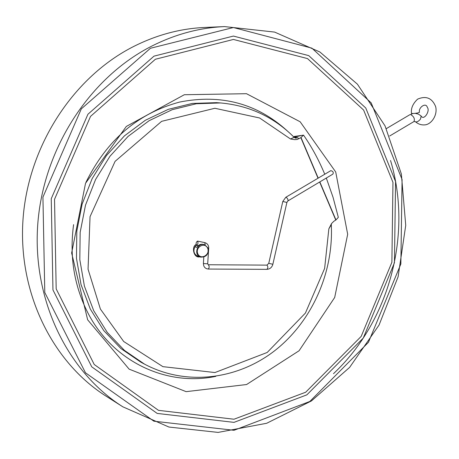 <?xml version="1.0" encoding="UTF-8"?>
<svg xmlns="http://www.w3.org/2000/svg" width="459" height="459" viewBox="0 0 459 459"><rect width="100%" height="100%" fill="white"/><g stroke="black" fill="none" stroke-linecap="round" stroke-linejoin="round"><path stroke-width="0.69" d="M196.567 245.318L196.601 245.33C198.064 244.165 198.363 242.748 197.49 241.09C196.045 242.209 195.741 243.62 196.567 245.318M332.844 174.15C333.779 172.435 333.108 171.27 330.824 170.645L285.773 197.301L286.496 197.49L287.489 198.644L288.086 200.084L287.919 200.922L332.844 174.15M204.375 244.704L203.521 244.446C200.755 243.821 198.5 244.802 196.756 247.384L194.886 246.81C193.004 251.165 193.979 254.315 197.8 256.248L200.531 257.12C193.337 255.158 197.33 242.26 204.375 244.704L207.818 247.768C208.96 254.125 206.533 257.241 200.531 257.12M196.303 245.117L194.886 246.81M324.725 174.145C318.73 159.83 311.667 146.828 303.542 135.141L300.834 137.671L297.157 139.473L294.712 139.651L290.501 138.985L294.121 137.316C273.908 116.993 249.409 105.541 220.618 102.954L216.487 102.65L192.327 103.436L168.304 109.34L145.371 120.258L124.458 135.853L106.454 155.572L92.127 178.654L82.104 204.175L76.814 231.084L76.464 258.268L81.036 284.603L90.291 309.033L103.78 330.606L120.895 348.524L140.902 362.191L144.556 364.153C185.832 386.145 237.068 379.788 274.43 350.928C311.764 321.902 333.699 272.778 331.3 224.807M326.309 178.046L333.056 197.336L338.323 217.348L335.954 219.953L333.894 221.238L331.553 223.539L328.851 228.84L324.628 268.429L305.419 313.067L267.19 352.472L214.932 372.547L162.899 366.655L123.689 341.502L100.395 309.045L88.053 269.198L90.044 216.677L115.077 161.361L161.631 121.337L214.875 108.272L259.61 117.98L290.501 138.985M207.606 248.101C210.658 254.59 200.847 260.465 197.858 253.907C194.782 247.384 204.662 241.532 207.606 248.101M331.524 223.585L331.3 224.767L328.851 228.84M298.884 138.802L297.736 137.723L294.121 137.316L295.659 138.176L297.736 137.723M303.542 135.141L294.202 136.472L293.72 136.908M87.64 319.785L71.638 253.001L85.529 183.302L126.311 126.449L184.323 94.726L246.494 93.699L300.157 121.784L335.713 171.987L347.681 234.256L334.691 297.472L299.067 350.768L246.575 384.533L186.13 391.659L129.117 369.134L87.64 319.785M73.589 224.635C69.47 255.583 73.876 284.287 86.814 310.749C111.371 361.032 165.791 386.811 215.793 376.374M287.168 130.781C256.937 103.424 221.089 93.854 179.618 102.07C138.079 113.189 106.855 139.955 85.936 182.361M155.4 59.251L233.419 39.451L307.49 58.58L363.614 110.045L392.967 182.384L391.883 262.296L361.187 336.395L305.677 392.227L233.981 419.228L158.481 410.346L94.238 364.503L56.182 288.912L54.529 199.304L90.543 116.374L155.4 59.251M415.28 113.339L418.47 114.142L421.144 116.001L420.519 119.024C418.522 121.428 416.835 122.323 415.452 121.727C418.442 124.332 421.878 125.353 425.757 124.773C432.344 123.396 437.771 114.171 435.591 106.471C432.028 97.996 426.032 95.558 417.598 99.15C412.859 103.665 410.816 108.387 411.482 113.31C412.297 113.654 414.368 113.534 417.707 112.954L419.486 112.3C418.074 107.865 425.895 101.823 427.352 107.423C430.387 110.826 423.835 121.027 421.161 116.018M153.994 56.141L233.413 36.066L308.741 55.619L365.771 108.008L395.56 181.563L394.436 262.772L363.258 338.076L306.859 394.855L233.987 422.372L157.179 413.421L91.76 366.85L52.957 289.933L51.247 198.69L87.927 114.251L153.994 56.141M150.443 48.27L233.401 27.529L311.902 48.155L371.188 102.891L402.078 179.503L400.856 263.971L368.451 342.299L309.842 401.459L233.998 430.295L153.885 421.196L85.477 372.783L44.787 292.515L42.928 197.135L81.318 108.875L150.443 48.27M149.554 47.248C173.835 34.614 198.833 27.729 224.549 26.593L274.608 32.084L319.889 51.999L357.418 84.181L385.038 125.869L401.361 173.995L405.733 225.352L398.114 276.743L379.048 325.075L349.62 367.389L311.443 400.931L266.696 423.267L218.111 432.407L168.941 427.048L122.823 406.806C67.875 372.083 32.646 300.811 37.661 225.644C42.727 150.512 88.145 79.476 149.554 47.248M122.823 406.806L106.178 396.232C52.527 362.317 18.159 293.106 22.95 220.28C27.787 147.494 71.879 78.73 131.699 47.489C155.354 35.24 179.739 28.556 204.846 27.448L224.549 26.593M205.23 245.043L204.777 242.622L197.49 241.09M207.996 248.199L208.707 248.067C208.707 245.232 207.399 243.419 204.777 242.622M203.802 257.12L203.394 263.546L207.692 263.816L208.707 248.067M207.692 263.816L208.277 264.745C209.442 266.186 209.43 267.626 208.248 269.049L208.122 269.031M208.277 264.745L266.914 265.124C268.159 266.547 268.148 267.953 266.886 269.341L266.754 269.318M266.914 265.124L268.756 263.34L272.864 264.275C271.963 267.408 269.972 269.094 266.886 269.341L208.254 269.049L206.315 268.63L204.783 267.534L203.762 265.922L203.394 263.546M268.756 263.34L282.784 201.495L286.898 202.425L272.864 264.275M201.254 256.994L202.264 256.908M194.977 246.839L196.372 245.198M196.091 244.572C191.42 246.173 193.394 258.377 199.682 256.851M300.834 137.671L318.001 178.144M319.642 182.016L335.781 220.085M335.954 219.953L319.82 181.913M318.179 178.035L301.012 137.545M301.695 135.434L294.018 137.212M144.585 364.171L124.481 350.441L107.274 332.419L93.711 310.714L84.41 286.135L79.814 259.633L80.17 232.271L85.494 205.179L95.581 179.486L109.988 156.244L128.101 136.392L149.129 120.688L172.188 109.695L196.337 103.745L220.618 102.954M414.001 121.526C414.993 118.749 413.846 116.414 410.564 114.515L412.853 113.511M198.208 245.663L196.601 245.33M286.898 202.425L287.919 200.922M282.784 201.495L285.773 197.301M390.529 160.489C412.779 233.878 389.41 321.208 333.492 373.683M415.452 121.721L414.024 121.515L389.628 136.019M409.95 114.641L386.346 128.612"/></g></svg>
